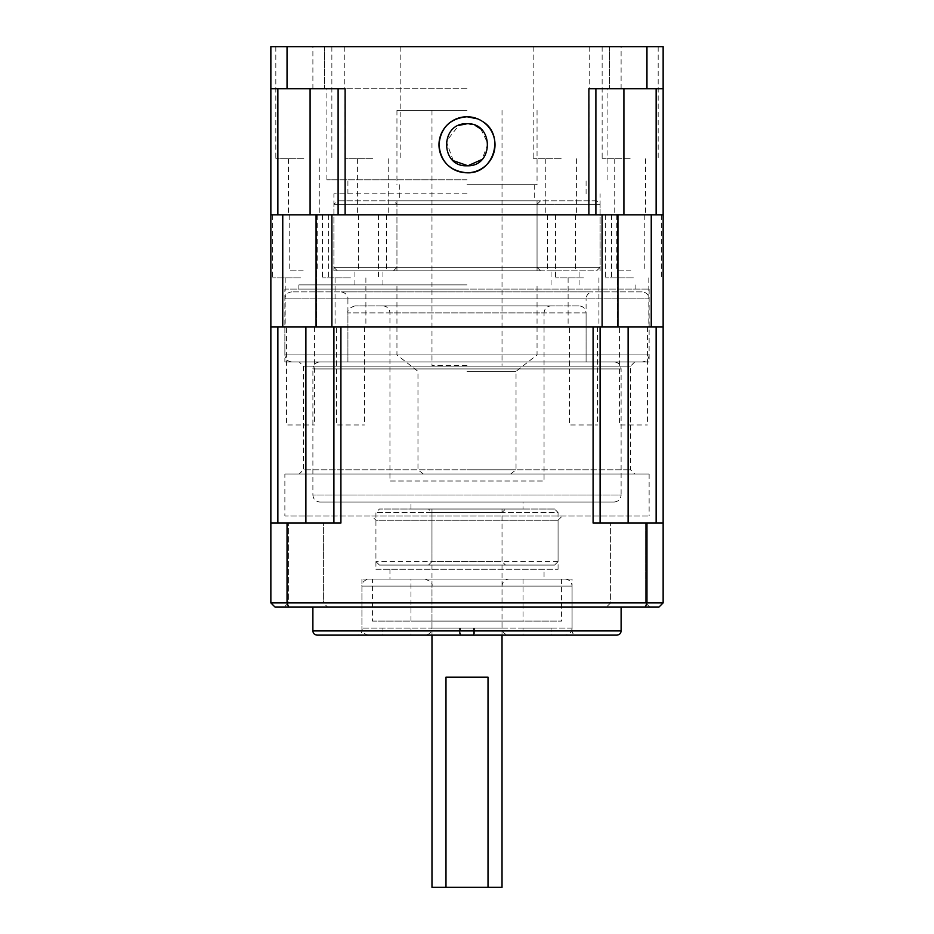 <?xml version="1.0" encoding="UTF-8"?>
<svg xmlns="http://www.w3.org/2000/svg" width="934" height="934" viewBox="0 0 934 934"><rect width="100%" height="100%" fill="white"/><g stroke="black" fill="none" stroke-linecap="round" stroke-linejoin="round"><path stroke-width="0.7" stroke-dasharray="4.67 3.5" d="M327.601 607.1L284.17 607.1L327.601 607.1L284.17 607.1L327.601 607.1L323.397 602.897L288.373 602.897L323.397 602.897L327.601 607.1M649.831 607.1L606.399 607.1L649.831 607.1L606.399 607.1L649.831 607.1L645.627 602.897L610.602 602.897L645.627 602.897L610.602 602.897L645.627 602.897L645.627 523.04L610.602 523.04L645.627 523.04L610.602 523.04L645.627 523.04L645.627 602.897L649.831 607.1M323.397 602.897L288.373 602.897L323.397 602.897L323.397 523.04L288.373 523.04L323.397 523.04L288.373 523.04L323.397 523.04L323.397 602.897M299.23 474.005L634.77 474.005L299.23 474.005L303.433 469.802L630.567 469.802L303.433 469.802L303.433 366.128L299.23 361.925L634.77 361.925L299.23 361.925M371.732 516.035L562.268 516.035L371.732 516.035L375.935 520.238L558.065 520.238L375.935 520.238L375.935 569.273L558.065 569.273L375.935 569.273M303.433 366.128L630.567 366.128L303.433 366.128M288.676 607.1L275.063 607.1L270.86 602.897L287.042 602.897A2615.597 1849.507 0 0 0 288.676 607.1L658.937 607.1L663.14 602.897L663.14 523.04L656.135 523.04L663.14 523.04L663.14 326.9L656.135 326.9L663.14 326.9L663.14 214.82L656.135 214.82L663.14 214.82L663.14 46.7L646.958 46.7L646.958 88.73L663.14 88.73M284.87 474.005L649.13 474.005L284.87 474.005L284.87 516.035L649.13 516.035L284.87 516.035M284.87 361.925L649.13 361.925L284.87 361.925L284.87 326.9L649.13 326.9L284.87 326.9L649.13 326.9L284.87 326.9L284.87 289.073L649.13 289.073L284.87 289.073M286.586 326.9L314.606 326.9L286.586 326.9L286.586 424.97L314.606 424.97L286.586 424.97M305.885 523.04L270.86 523.04L305.885 523.04L305.885 326.9L270.86 326.9L270.86 523.04L340.91 523.04L305.885 523.04L333.905 523.04L333.905 326.9L305.885 326.9L333.905 326.9L333.905 523.04L340.91 523.04L340.91 326.9L333.905 326.9L628.115 326.9L593.09 326.9L593.09 523.04L600.095 523.04L600.095 326.9M628.115 523.04L600.095 523.04L628.115 523.04L628.115 326.9L656.135 326.9L656.135 523.04L628.115 523.04L656.135 523.04M628.115 326.9L656.135 326.9M277.865 214.82L310.088 214.82L277.865 214.82L277.865 88.73L270.86 88.73L270.86 326.9L305.885 326.9M336.474 326.9L364.493 326.9L336.474 326.9L336.474 424.97L364.493 424.97L336.474 424.97M619.394 326.9L647.414 326.9L619.394 326.9L619.394 424.97L647.414 424.97L619.394 424.97M569.506 326.9L597.527 326.9L569.506 326.9L569.506 424.97L597.527 424.97L569.506 424.97M270.86 523.04L270.86 602.897M572.075 579.08L361.925 579.08L572.075 579.08L572.075 630.917L361.925 630.917L572.075 630.917C572.32 633.474 573.721 634.875 576.278 635.12L357.722 635.12L576.278 635.12M544.055 579.08L389.945 579.08L544.055 579.08L544.055 569.273L389.945 569.273L544.055 569.273M333.905 523.04L333.905 326.9M317.093 635.12L616.907 635.12M600.095 523.04L646.958 523.04L646.958 602.897A2615.597 1849.507 180 0 1 645.324 607.1M663.14 602.897L287.042 602.897L287.042 523.04M277.865 523.04L277.865 326.9M621.11 607.1L312.89 607.1L621.11 607.1M389.945 569.273L389.945 579.08M646.958 523.04L663.14 523.04M467 110.445L396.95 110.445L467 110.445M467 365.428L431.975 365.428L467 365.428M467 123.755L475.173 125.413M480.788 128.915L487.992 143.871L482.002 159.48M453.27 160.683L446.265 141.373L458.863 125.389M467 270.86L333.905 270.86L467 270.86M467 184.698L537.05 184.698L467 184.698M467 284.87L298.88 284.87L467 284.87M467 354.92L396.95 354.92L467 354.92M467 371.335L516.035 371.335L467 371.335M467 200.81L396.95 200.81L467 200.81M467 469.802L516.035 469.802L467 469.802M467 474.005L423.347 474.005L467 474.005M579.08 305.885L354.92 305.885L579.08 305.885C583.33 306.305 585.665 308.64 586.085 312.89L347.915 312.89L347.915 361.925L586.085 361.925L347.915 361.925L586.085 361.925L347.915 361.925L347.915 298.88L586.085 298.88C586.505 294.63 588.84 292.295 593.09 291.875L340.91 291.875L593.09 291.875M551.06 305.885L382.94 305.885L551.06 305.885C546.81 306.305 544.475 308.64 544.055 312.89L389.945 312.89L389.945 481.01L544.055 481.01L389.945 481.01M319.895 361.925L614.105 361.925L319.895 361.925C315.645 362.345 313.31 364.68 312.89 368.93L621.11 368.93L312.89 368.93L312.89 495.02L621.11 495.02L621.11 368.93C620.69 364.68 618.355 362.345 614.105 361.925M431.975 887.3L502.025 887.3M488.015 677.15L445.985 677.15M614.105 502.025L319.895 502.025L614.105 502.025C618.355 501.605 620.69 499.27 621.11 495.02L312.89 495.02C313.31 499.27 315.645 501.605 319.895 502.025M523.04 502.025L410.96 502.025L523.04 502.025L523.04 509.03L410.96 509.03L523.04 509.03M502.025 509.03L431.975 509.03L502.025 509.03L502.025 635.12M467 289.073L298.88 289.073L467 289.073M303.2 214.82L289.19 214.82L303.2 214.82M303.2 270.86L289.19 270.86L303.2 270.86M372.433 214.82L358.423 214.82L372.433 214.82M372.433 270.86L358.423 270.86L372.433 270.86M633.404 277.865L605.384 277.865L633.404 277.865M633.404 326.9L648.815 326.9L633.404 326.9M561.567 270.86L547.558 270.86L561.567 270.86M300.596 214.82L272.576 214.82L300.596 214.82M300.596 277.865L272.576 277.865L300.596 277.865M583.516 214.82L555.496 214.82L583.516 214.82M583.516 277.865L555.496 277.865L583.516 277.865M583.516 326.9L568.106 326.9L583.516 326.9M300.596 326.9L285.185 326.9L300.596 326.9M270.86 326.9L663.14 326.9M617.934 326.9L617.304 326.9L617.934 326.9L617.934 214.82L617.304 214.82L663.14 214.82M350.483 326.9L335.072 326.9L350.483 326.9M350.483 277.865L322.463 277.865L350.483 277.865M350.483 214.82L322.463 214.82L350.483 214.82M467 214.82L333.905 214.82L467 214.82M282.757 326.9L282.757 214.82L316.696 214.82L316.066 214.82L316.066 326.9M316.066 214.82L617.934 214.82M633.404 214.82L605.384 214.82L633.404 214.82M630.8 270.86L616.79 270.86L630.8 270.86M561.567 214.82L547.558 214.82L561.567 214.82M270.86 214.82L282.757 214.82M630.8 214.82L616.79 214.82L630.8 214.82M331.897 326.9L331.897 214.82M602.103 214.82L602.103 326.9M651.243 214.82L651.243 326.9M656.135 88.73L588.887 88.73L595.892 88.73L595.892 214.82L588.887 214.82L595.892 214.82L595.892 88.73L656.135 88.73L656.135 214.82L623.912 214.82L656.135 214.82M646.958 46.7L287.042 46.7L287.042 88.73L345.113 88.73L338.108 88.73L338.108 214.82L310.088 214.82L345.113 214.82L345.113 88.73L277.865 88.73L338.108 88.73L338.108 214.82L588.887 214.82L588.887 88.73L646.958 88.73M372.806 158.78L344.786 158.78L372.806 158.78M372.806 214.82L357.395 214.82L372.806 214.82M467 88.73L312.89 88.73L467 88.73M303.842 158.78L275.822 158.78L303.842 158.78M305.885 46.7L287.322 46.7L305.885 46.7M305.885 88.73L287.322 88.73L305.885 88.73M303.842 46.7L275.822 46.7L303.842 46.7M287.042 46.7L270.86 46.7L270.86 88.73L277.865 88.73M372.806 46.7L344.786 46.7L372.806 46.7M628.115 46.7L609.552 46.7L628.115 46.7M561.194 46.7L533.174 46.7L561.194 46.7M630.158 46.7L602.138 46.7L630.158 46.7M467 46.7L312.89 46.7L467 46.7M561.194 158.78L533.174 158.78L561.194 158.78M628.115 88.73L609.552 88.73L628.115 88.73M303.842 214.82L288.431 214.82L303.842 214.82M595.892 214.82L623.912 214.82L595.892 214.82L595.892 88.73M287.042 88.73L270.86 88.73M467 193.805L333.905 193.805L467 193.805M630.158 158.78L602.138 158.78L630.158 158.78M630.158 214.82L614.747 214.82L630.158 214.82M467 179.795L326.9 179.795L467 179.795M477.741 118.887L482.563 121.467M338.108 88.73L338.108 214.82M561.194 214.82L545.783 214.82L561.194 214.82M505.527 509.03L428.472 509.03L505.527 509.03L502.025 512.533L431.975 512.533L502.025 512.533L502.025 561.567L431.975 561.567L502.025 561.567L505.527 565.07L428.472 565.07L505.527 565.07M554.562 509.03L379.438 509.03L554.562 509.03L558.065 512.533L375.935 512.533L558.065 512.533L558.065 561.567L554.562 565.07L379.438 565.07L554.562 565.07M540.553 200.81L393.447 200.81L540.553 200.81L537.05 204.312L396.95 204.312L537.05 204.312L537.05 267.358L396.95 267.358L537.05 267.358L540.553 270.86L393.447 270.86L540.553 270.86M596.592 200.81L337.407 200.81L596.592 200.81L600.095 204.312L333.905 204.312L600.095 204.312L600.095 267.358L596.592 270.86L337.407 270.86L596.592 270.86M642.125 291.875L291.875 291.875L642.125 291.875C646.375 292.295 648.71 294.63 649.13 298.88L284.87 298.88L649.13 298.88L649.13 354.92C648.71 359.17 646.375 361.505 642.125 361.925L291.875 361.925L642.125 361.925M354.92 305.885C349.444 307.788 347.109 310.123 347.915 312.89L586.085 312.89L586.085 361.925L586.085 298.88L347.915 298.88C348.242 298.705 347.88 292.902 340.91 291.875M509.03 635.12L424.97 635.12L509.03 635.12C504.78 634.7 502.445 632.365 502.025 628.115L502.025 586.085C502.445 581.835 504.78 579.5 509.03 579.08L424.97 579.08L509.03 579.08M410.96 579.08L523.04 579.08L410.96 579.08L410.96 621.11L523.04 621.11L410.96 621.11M551.06 635.12L523.04 635.12L523.04 628.115L523.04 635.12L551.06 635.12L551.06 628.115L523.04 628.115L551.06 628.115L551.06 635.12M372.433 621.11L561.567 621.11L372.433 621.11L372.433 579.08L561.567 579.08L372.433 579.08M459.575 628.115L459.575 635.12L459.575 628.115L473.585 628.115L473.585 635.12L459.575 635.12L473.585 635.12L473.585 628.115L459.575 628.115M382.94 635.12L410.96 635.12L410.96 628.115L410.96 635.12L382.94 635.12L382.94 628.115L410.96 628.115L382.94 628.115L382.94 635.12M565.07 579.08L368.93 579.08L565.07 579.08C569.32 579.5 571.655 581.835 572.075 586.085L361.925 586.085L572.075 586.085L572.075 628.115C571.655 632.365 569.32 634.7 565.07 635.12L368.93 635.12L565.07 635.12M460.415 635.12L474.425 635.12L460.415 635.12L460.415 628.115L474.425 628.115L474.425 635.12L474.425 628.115L460.415 628.115L460.415 635.12M621.11 630.917L312.89 630.917M382.94 305.885C387.19 306.305 389.525 308.64 389.945 312.89L544.055 312.89L544.055 481.01M310.088 88.73L310.088 214.82M623.912 88.73L623.912 214.82M558.065 561.567L375.935 561.567L558.065 561.567M600.095 267.358L333.905 267.358L600.095 267.358M649.13 354.92L284.87 354.92L649.13 354.92M502.025 628.115L431.975 628.115L502.025 628.115M502.025 586.085L431.975 586.085L502.025 586.085M572.075 628.115L361.925 628.115L572.075 628.115M288.373 602.897L284.17 607.1L288.373 602.897L288.373 523.04L288.373 602.897M610.602 602.897L606.399 607.1L610.602 602.897L610.602 523.04L610.602 602.897M634.77 361.925L630.567 366.128L630.567 469.802L634.77 474.005M558.065 569.273L558.065 520.238L562.268 516.035M649.13 474.005L649.13 516.035M314.606 326.9L314.606 424.97M649.13 289.073L649.13 361.925M361.925 579.08L361.925 630.917C361.703 633.45 360.302 634.851 357.722 635.12M647.414 326.9L647.414 424.97M364.493 326.9L364.493 424.97M597.527 326.9L597.527 424.97M431.975 110.445L431.975 365.428M502.025 110.445L502.025 365.428M510.653 474.005L516.035 469.802L516.035 371.335L537.05 354.92L537.05 284.87M423.347 474.005L417.965 469.802L417.965 371.335L396.95 354.92L396.95 284.87M396.95 110.445L396.95 184.698M537.05 110.445L537.05 184.698M551.06 284.87L551.06 270.86M382.94 284.87L382.94 270.86M399.752 184.698L399.752 200.81M534.248 184.698L534.248 200.81M396.95 200.81L396.95 270.86M537.05 200.81L537.05 270.86M431.975 635.12L431.975 509.03M410.96 509.03L410.96 502.025M635.12 289.073L635.12 284.87M298.88 289.073L298.88 284.87M289.19 214.82L289.19 270.86M317.21 214.82L317.21 270.86M358.423 214.82L358.423 270.86M386.442 214.82L386.442 270.86M617.993 277.865L617.993 326.9M648.815 277.865L648.815 326.9M272.576 214.82L272.576 277.865M328.616 214.82L328.616 277.865M555.496 214.82L555.496 277.865M611.536 214.82L611.536 277.865M568.106 277.865L568.106 326.9M598.928 277.865L598.928 326.9M285.185 277.865L285.185 326.9M316.007 277.865L316.007 326.9M335.072 277.865L335.072 326.9M365.894 277.865L365.894 326.9M322.463 214.82L322.463 277.865M378.503 214.82L378.503 277.865M600.095 270.86L600.095 193.805M333.905 270.86L333.905 193.805M316.696 214.82L316.696 326.9L316.696 214.82M579.08 284.87L579.08 270.86M354.92 284.87L354.92 270.86M605.384 214.82L605.384 277.865M661.424 214.82L661.424 277.865M547.558 214.82L547.558 270.86M575.577 214.82L575.577 270.86M617.304 214.82L617.304 326.9L617.304 214.82M616.79 214.82L616.79 270.86M644.81 214.82L644.81 270.86M357.395 158.78L357.395 214.82M388.217 158.78L388.217 214.82M287.322 46.7L287.322 88.73L287.322 46.7M324.448 46.7L324.448 88.73L324.448 46.7M275.822 46.7L275.822 158.78M331.862 46.7L331.862 158.78M344.786 46.7L344.786 158.78M400.826 46.7L400.826 158.78M533.174 46.7L533.174 158.78M589.214 46.7L589.214 158.78M288.431 158.78L288.431 214.82M319.253 158.78L319.253 214.82M621.11 88.73L621.11 46.7M312.89 88.73L312.89 46.7M609.552 46.7L609.552 88.73L609.552 46.7M646.678 46.7L646.678 88.73L646.678 46.7M602.138 46.7L602.138 158.78M658.178 46.7L658.178 158.78M614.747 158.78L614.747 214.82M645.569 158.78L645.569 214.82M545.783 158.78L545.783 214.82M576.605 158.78L576.605 214.82M607.1 179.795L607.1 88.73M326.9 179.795L326.9 88.73M586.085 193.805L586.085 179.795M347.915 193.805L347.915 179.795M428.472 565.07L431.975 561.567L431.975 512.533L428.472 509.03M379.438 565.07L375.935 561.567L375.935 512.533L379.438 509.03M393.447 270.86L396.95 267.358L396.95 204.312L393.447 200.81M337.407 270.86L333.905 267.358L333.905 204.312L337.407 200.81M291.875 361.925C287.625 361.505 285.29 359.17 284.87 354.92L284.87 298.88C285.29 294.63 287.625 292.295 291.875 291.875M424.97 579.08C430.562 581.17 432.897 583.505 431.975 586.085L431.975 628.115C431.555 632.365 429.22 634.7 424.97 635.12M368.93 635.12C364.68 634.7 362.345 632.365 361.925 628.115L361.925 586.085C361.645 586.389 361.575 580.306 368.93 579.08M523.04 579.08L523.04 621.11M561.567 579.08L561.567 621.11"/><path stroke-width="1.4" d="M645.324 607.1A2615.597 1849.507 180 0 0 646.958 602.897L646.958 523.04L593.09 523.04L593.09 326.9L340.91 326.9L340.91 523.04L287.042 523.04L287.042 602.897L663.14 602.897L658.937 607.1L275.063 607.1L270.86 602.897L270.86 88.73L287.042 88.73L287.042 46.7L663.14 46.7L663.14 602.897M656.135 523.04L656.135 326.9M600.095 326.9L600.095 523.04M333.905 523.04L333.905 326.9M616.907 635.12L317.093 635.12C314.513 634.851 313.112 633.45 312.89 630.917L621.11 630.917C620.865 633.474 619.464 634.875 616.907 635.12M621.11 630.917L621.11 607.1M277.865 326.9L277.865 523.04M288.676 607.1A2615.597 1849.507 0 0 1 287.042 602.897L270.86 602.897M663.14 523.04L646.958 523.04M287.042 523.04L270.86 523.04M475.173 125.413L480.788 128.915M482.002 159.48L467.922 165.762L453.27 160.683M458.863 125.389L467 123.755C494.086 122.447 494.144 167.058 467 165.785C439.914 167.104 439.856 122.471 467 123.755M502.025 635.12L502.025 887.3L431.975 887.3L431.975 635.12M445.985 887.3L445.985 677.15L488.015 677.15L488.015 887.3M663.14 326.9L316.066 326.9L316.066 214.82L282.757 214.82L282.757 326.9L270.86 326.9M282.757 214.82L270.86 214.82M316.066 326.9L282.757 326.9M651.243 326.9L651.243 214.82L316.066 214.82M663.14 214.82L651.243 214.82M331.897 214.82L331.897 326.9M602.103 326.9L602.103 214.82M617.934 214.82L617.934 326.9M287.042 88.73L345.113 88.73L345.113 214.82L588.887 214.82L588.887 88.73L646.958 88.73L646.958 46.7M595.892 88.73L595.892 214.82M338.108 214.82L338.108 88.73M656.135 214.82L656.135 88.73M482.563 121.467C505.527 134.975 493.736 174.331 467 172.79C449.99 171.155 440.65 161.815 438.98 144.77A28.02 28.02 0 0 0 481.01 169.031A28.02 28.02 0 0 0 481.01 120.509A28.02 28.02 0 0 0 438.98 144.77C440.614 127.76 449.954 118.42 467 116.75L477.741 118.887M270.86 88.73L270.86 46.7L287.042 46.7M646.958 88.73L663.14 88.73M277.865 88.73L277.865 214.82M628.115 523.04L628.115 326.9M305.885 523.04L305.885 326.9M623.912 88.73L623.912 214.82M310.088 88.73L310.088 214.82M312.89 630.917L312.89 607.1"/></g></svg>
